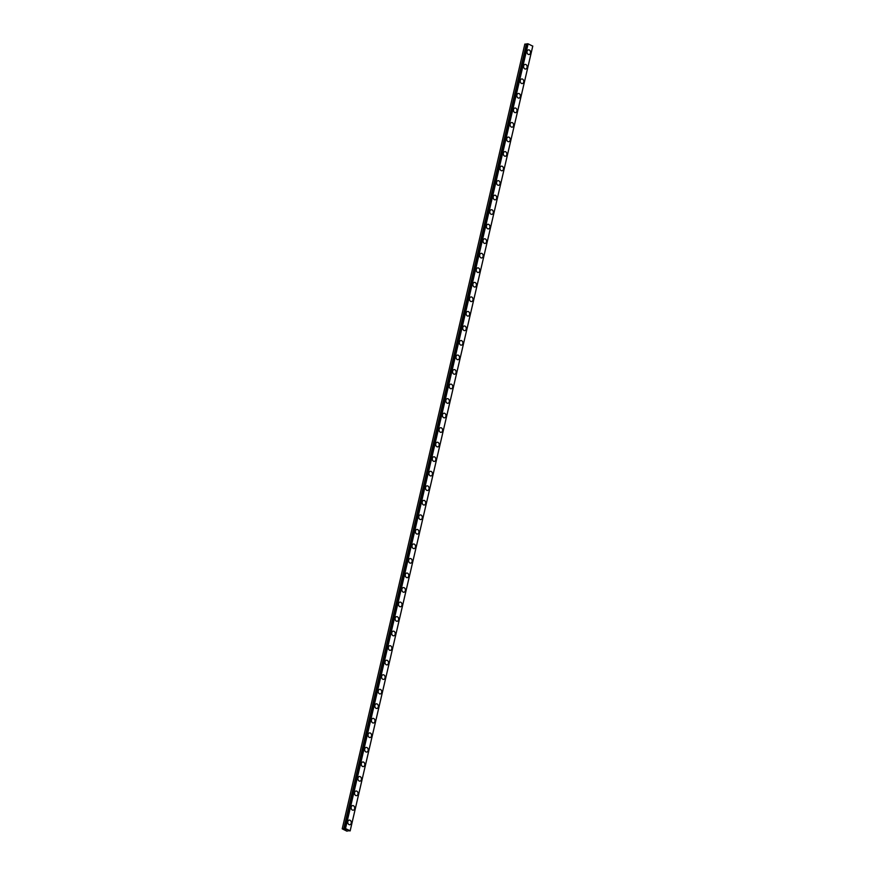 <?xml version="1.0" encoding="UTF-8"?>
<svg xmlns="http://www.w3.org/2000/svg" width="875" height="875" viewBox="0 0 875 875"><rect width="100%" height="100%" fill="white"/><g stroke="black" fill="none" stroke-linecap="round" stroke-linejoin="round"><path stroke-width="1.31" d="M348.731 830.627L346.905 831.162L342.212 828.833L345.505 828.581L350.164 830.78L348.688 830.812M349.245 820.105A2.33 1.772 -96.8 0 1 351.225 823.222A2.33 1.772 -96.8 0 1 349.792 824.731A2.33 1.772 -96.8 0 1 347.812 821.614A2.33 1.772 -96.8 0 1 349.245 820.105A2.33 1.772 -96.8 0 1 351.236 823.222A2.33 1.772 -96.8 0 1 349.803 824.731M352.625 805.569A2.33 1.772 -96.8 0 1 354.605 808.686A2.33 1.772 -96.8 0 1 353.172 810.195A2.33 1.772 -96.8 0 1 351.203 807.078A2.33 1.772 -96.8 0 1 352.636 805.569A2.33 1.772 -96.8 0 1 354.616 808.686A2.33 1.772 -96.8 0 1 353.183 810.195M356.016 791.033A2.33 1.772 -96.8 0 1 357.984 794.15A2.33 1.772 -96.8 0 1 356.562 795.659A2.33 1.772 -96.8 0 1 354.583 792.542A2.33 1.772 -96.8 0 1 356.016 791.033A2.33 1.772 -96.8 0 1 357.995 794.15A2.33 1.772 -96.8 0 1 356.562 795.659M359.395 776.508A2.33 1.772 -96.8 0 1 361.375 779.625A2.33 1.772 -96.8 0 1 359.942 781.134A2.33 1.772 -96.8 0 1 357.962 778.017A2.33 1.772 -96.8 0 1 359.395 776.508A2.33 1.772 -96.8 0 1 361.375 779.625A2.33 1.772 -96.8 0 1 359.942 781.134M362.775 761.972A2.33 1.772 -96.8 0 1 364.755 765.089A2.33 1.772 -96.8 0 1 363.322 766.598A2.33 1.772 -96.8 0 1 361.342 763.481A2.33 1.772 -96.8 0 1 362.775 761.972A2.33 1.772 -96.8 0 1 364.755 765.089A2.33 1.772 -96.8 0 1 363.322 766.598M366.155 747.436A2.33 1.772 -96.8 0 1 368.134 750.553A2.33 1.772 -96.8 0 1 366.702 752.062A2.33 1.772 -96.8 0 1 364.722 748.945A2.33 1.772 -96.8 0 1 366.155 747.436A2.33 1.772 -96.8 0 1 368.145 750.553A2.33 1.772 -96.8 0 1 366.702 752.062M369.534 732.911A2.33 1.772 -96.8 0 1 371.514 736.028A2.33 1.772 -96.8 0 1 370.081 737.538A2.33 1.772 -96.8 0 1 368.113 734.42A2.33 1.772 -96.8 0 1 369.545 732.911A2.33 1.772 -96.8 0 1 371.525 736.028A2.33 1.772 -96.8 0 1 370.092 737.538M372.925 718.375A2.33 1.772 -96.8 0 1 374.894 721.492A2.33 1.772 -96.8 0 1 373.472 723.002A2.33 1.772 -96.8 0 1 371.492 719.884A2.33 1.772 -96.8 0 1 372.925 718.375A2.33 1.772 -96.8 0 1 374.905 721.492A2.33 1.772 -96.8 0 1 373.472 723.002M376.305 703.839A2.33 1.772 -96.8 0 1 378.284 706.956A2.33 1.772 -96.8 0 1 376.852 708.466A2.33 1.772 -96.8 0 1 374.872 705.348A2.33 1.772 -96.8 0 1 376.305 703.839A2.33 1.772 -96.8 0 1 378.284 706.956A2.33 1.772 -96.8 0 1 376.852 708.466M379.684 689.314A2.33 1.772 -96.8 0 1 381.664 692.431A2.33 1.772 -96.8 0 1 380.231 693.941A2.33 1.772 -96.8 0 1 378.252 690.823A2.33 1.772 -96.8 0 1 379.684 689.314A2.33 1.772 -96.8 0 1 381.664 692.431A2.33 1.772 -96.8 0 1 380.231 693.941M383.064 674.778A2.33 1.772 -96.8 0 1 385.044 677.895A2.33 1.772 -96.8 0 1 383.611 679.405A2.33 1.772 -96.8 0 1 381.631 676.288A2.33 1.772 -96.8 0 1 383.064 674.778A2.33 1.772 -96.8 0 1 385.044 677.895A2.33 1.772 -96.8 0 1 383.611 679.405M386.444 660.242A2.33 1.772 -96.8 0 1 388.423 663.359A2.33 1.772 -96.8 0 1 386.991 664.869M385.022 661.752A2.33 1.772 -96.8 0 1 386.455 660.242A2.33 1.772 -96.8 0 1 388.434 663.359A2.33 1.772 -96.8 0 1 387.002 664.869A2.33 1.772 -96.8 0 1 385.022 661.752M389.834 645.706A2.33 1.772 -96.8 0 1 391.803 648.834A2.33 1.772 -96.8 0 1 390.381 650.344A2.33 1.772 -96.8 0 1 388.402 647.227A2.33 1.772 -96.8 0 1 389.834 645.706A2.33 1.772 -96.8 0 1 391.814 648.834A2.33 1.772 -96.8 0 1 390.381 650.344M393.214 631.181A2.33 1.772 -96.8 0 1 395.194 634.298A2.33 1.772 -96.8 0 1 393.761 635.808A2.33 1.772 -96.8 0 1 391.781 632.691A2.33 1.772 -96.8 0 1 393.214 631.181A2.33 1.772 -96.8 0 1 395.194 634.298A2.33 1.772 -96.8 0 1 393.761 635.808M396.594 616.645A2.33 1.772 -96.8 0 1 398.573 619.762A2.33 1.772 -96.8 0 1 397.141 621.272A2.33 1.772 -96.8 0 1 395.161 618.155A2.33 1.772 -96.8 0 1 396.594 616.645A2.33 1.772 -96.8 0 1 398.573 619.762A2.33 1.772 -96.8 0 1 397.141 621.272M399.973 602.109A2.33 1.772 -96.8 0 1 401.953 605.238A2.33 1.772 -96.8 0 1 400.52 606.747A2.33 1.772 -96.8 0 1 398.541 603.619A2.33 1.772 -96.8 0 1 399.973 602.109A2.33 1.772 -96.8 0 1 401.953 605.238A2.33 1.772 -96.8 0 1 400.52 606.747M403.353 587.584A2.33 1.772 -96.8 0 1 405.333 590.702A2.33 1.772 -96.8 0 1 403.9 592.211A2.33 1.772 -96.8 0 1 401.92 589.094A2.33 1.772 -96.8 0 1 403.364 587.584A2.33 1.772 -96.8 0 1 405.344 590.702A2.33 1.772 -96.8 0 1 403.911 592.211M406.733 573.048A2.33 1.772 -96.8 0 1 408.713 576.166A2.33 1.772 -96.8 0 1 407.291 577.675A2.33 1.772 -96.8 0 1 405.311 574.558A2.33 1.772 -96.8 0 1 406.744 573.048A2.33 1.772 -96.8 0 1 408.723 576.166A2.33 1.772 -96.8 0 1 407.291 577.675M410.123 558.512A2.33 1.772 -96.8 0 1 412.103 561.641A2.33 1.772 -96.8 0 1 410.67 563.15A2.33 1.772 -96.8 0 1 408.691 560.022A2.33 1.772 -96.8 0 1 410.123 558.512A2.33 1.772 -96.8 0 1 412.103 561.63A2.33 1.772 -96.8 0 1 410.67 563.15M413.503 543.988A2.33 1.772 -96.8 0 1 415.483 547.105A2.33 1.772 -96.8 0 1 414.05 548.614A2.33 1.772 -96.8 0 1 412.07 545.497A2.33 1.772 -96.8 0 1 413.503 543.988A2.33 1.772 -96.8 0 1 415.483 547.105A2.33 1.772 -96.8 0 1 414.05 548.614M416.883 529.452A2.33 1.772 -96.8 0 1 418.862 532.569A2.33 1.772 -96.8 0 1 417.43 534.078A2.33 1.772 -96.8 0 1 415.45 530.961A2.33 1.772 -96.8 0 1 416.883 529.452A2.33 1.772 -96.8 0 1 418.862 532.569A2.33 1.772 -96.8 0 1 417.43 534.078M420.262 514.916A2.33 1.772 -96.8 0 1 422.242 518.033A2.33 1.772 -96.8 0 1 420.809 519.553A2.33 1.772 -96.8 0 1 418.83 516.425A2.33 1.772 -96.8 0 1 420.262 514.916A2.33 1.772 -96.8 0 1 422.253 518.033A2.33 1.772 -96.8 0 1 420.82 519.542M423.642 500.391A2.33 1.772 -96.8 0 1 425.622 503.508A2.33 1.772 -96.8 0 1 424.2 505.017A2.33 1.772 -96.8 0 1 422.22 501.9A2.33 1.772 -96.8 0 1 423.653 500.391A2.33 1.772 -96.8 0 1 425.633 503.508A2.33 1.772 -96.8 0 1 424.2 505.017M427.033 485.855A2.33 1.772 -96.8 0 1 429.012 488.972A2.33 1.772 -96.8 0 1 427.58 490.481A2.33 1.772 -96.8 0 1 425.6 487.364A2.33 1.772 -96.8 0 1 427.033 485.855A2.33 1.772 -96.8 0 1 429.012 488.972A2.33 1.772 -96.8 0 1 427.58 490.481M430.412 471.319A2.33 1.772 -96.8 0 1 432.392 474.436A2.33 1.772 -96.8 0 1 430.959 475.945A2.33 1.772 -96.8 0 1 428.98 472.828A2.33 1.772 -96.8 0 1 430.412 471.319A2.33 1.772 -96.8 0 1 432.392 474.436A2.33 1.772 -96.8 0 1 430.959 475.945M433.792 456.794A2.33 1.772 -96.8 0 1 435.772 459.911A2.33 1.772 -96.8 0 1 434.339 461.42A2.33 1.772 -96.8 0 1 432.359 458.303A2.33 1.772 -96.8 0 1 433.792 456.794A2.33 1.772 -96.8 0 1 435.772 459.911A2.33 1.772 -96.8 0 1 434.339 461.42M437.172 442.258A2.33 1.772 -96.8 0 1 439.152 445.375A2.33 1.772 -96.8 0 1 437.719 446.884A2.33 1.772 -96.8 0 1 435.739 443.767A2.33 1.772 -96.8 0 1 437.172 442.258A2.33 1.772 -96.8 0 1 439.162 445.375A2.33 1.772 -96.8 0 1 437.73 446.884M440.552 427.722A2.33 1.772 -96.8 0 1 442.531 430.839A2.33 1.772 -96.8 0 1 441.109 432.348A2.33 1.772 -96.8 0 1 439.13 429.231A2.33 1.772 -96.8 0 1 440.562 427.722A2.33 1.772 -96.8 0 1 442.542 430.839A2.33 1.772 -96.8 0 1 441.109 432.348M443.942 413.197A2.33 1.772 -96.8 0 1 445.922 416.314A2.33 1.772 -96.8 0 1 444.489 417.823A2.33 1.772 -96.8 0 1 442.509 414.706A2.33 1.772 -96.8 0 1 443.942 413.197A2.33 1.772 -96.8 0 1 445.922 416.314A2.33 1.772 -96.8 0 1 444.489 417.823M447.322 398.661A2.33 1.772 -96.8 0 1 449.302 401.778A2.33 1.772 -96.8 0 1 447.869 403.288A2.33 1.772 -96.8 0 1 445.889 400.17A2.33 1.772 -96.8 0 1 447.322 398.661A2.33 1.772 -96.8 0 1 449.302 401.778A2.33 1.772 -96.8 0 1 447.869 403.288M450.702 384.125A2.33 1.772 -96.8 0 1 452.681 387.242A2.33 1.772 -96.8 0 1 451.248 388.752A2.33 1.772 -96.8 0 1 449.269 385.634A2.33 1.772 -96.8 0 1 450.702 384.125A2.33 1.772 -96.8 0 1 452.681 387.242A2.33 1.772 -96.8 0 1 451.248 388.752M454.081 369.6A2.33 1.772 -96.8 0 1 456.061 372.717A2.33 1.772 -96.8 0 1 454.628 374.227A2.33 1.772 -96.8 0 1 452.648 371.109A2.33 1.772 -96.8 0 1 454.081 369.589A2.33 1.772 -96.8 0 1 456.072 372.717A2.33 1.772 -96.8 0 1 454.639 374.227M457.461 355.064A2.33 1.772 -96.8 0 1 459.441 358.181A2.33 1.772 -96.8 0 1 458.019 359.691A2.33 1.772 -96.8 0 1 456.039 356.573A2.33 1.772 -96.8 0 1 457.472 355.064A2.33 1.772 -96.8 0 1 459.452 358.181A2.33 1.772 -96.8 0 1 458.019 359.691M460.852 340.528A2.33 1.772 -96.8 0 1 462.82 343.645A2.33 1.772 -96.8 0 1 461.398 345.155A2.33 1.772 -96.8 0 1 459.419 342.038A2.33 1.772 -96.8 0 1 460.852 340.528A2.33 1.772 -96.8 0 1 462.831 343.645A2.33 1.772 -96.8 0 1 461.398 345.155M464.231 325.992A2.33 1.772 -96.8 0 1 466.211 329.12A2.33 1.772 -96.8 0 1 464.778 330.63A2.33 1.772 -96.8 0 1 462.798 327.502A2.33 1.772 -96.8 0 1 464.231 325.992A2.33 1.772 -96.8 0 1 466.211 329.12A2.33 1.772 -96.8 0 1 464.778 330.63M467.611 311.467A2.33 1.772 -96.8 0 1 469.591 314.584A2.33 1.772 -96.8 0 1 468.158 316.094A2.33 1.772 -96.8 0 1 466.178 312.977A2.33 1.772 -96.8 0 1 467.611 311.467A2.33 1.772 -96.8 0 1 469.591 314.584A2.33 1.772 -96.8 0 1 468.158 316.094M470.991 296.931A2.33 1.772 -96.8 0 1 472.981 300.048A2.33 1.772 -96.8 0 1 471.548 301.558A2.33 1.772 -96.8 0 1 469.558 298.441A2.33 1.772 -96.8 0 1 470.991 296.931A2.33 1.772 -96.8 0 1 472.97 300.048A2.33 1.772 -96.8 0 1 471.538 301.558M474.37 282.395A2.33 1.772 -96.8 0 1 476.35 285.523A2.33 1.772 -96.8 0 1 474.917 287.033A2.33 1.772 -96.8 0 1 472.948 283.905A2.33 1.772 -96.8 0 1 474.381 282.395A2.33 1.772 -96.8 0 1 476.361 285.513A2.33 1.772 -96.8 0 1 474.928 287.033M477.761 267.87A2.33 1.772 -96.8 0 1 479.73 270.988A2.33 1.772 -96.8 0 1 478.308 272.497A2.33 1.772 -96.8 0 1 476.328 269.38A2.33 1.772 -96.8 0 1 477.761 267.87A2.33 1.772 -96.8 0 1 479.741 270.988A2.33 1.772 -96.8 0 1 478.308 272.497M481.141 253.334A2.33 1.772 -96.8 0 1 483.12 256.452A2.33 1.772 -96.8 0 1 481.688 257.961A2.33 1.772 -96.8 0 1 479.708 254.844A2.33 1.772 -96.8 0 1 481.141 253.334A2.33 1.772 -96.8 0 1 483.12 256.452A2.33 1.772 -96.8 0 1 481.688 257.961M484.52 238.798A2.33 1.772 -96.8 0 1 486.5 241.927A2.33 1.772 -96.8 0 1 485.067 243.436A2.33 1.772 -96.8 0 1 483.088 240.308A2.33 1.772 -96.8 0 1 484.52 238.798A2.33 1.772 -96.8 0 1 486.5 241.916A2.33 1.772 -96.8 0 1 485.067 243.425M487.9 224.273A2.33 1.772 -96.8 0 1 489.88 227.391A2.33 1.772 -96.8 0 1 488.447 228.9A2.33 1.772 -96.8 0 1 486.467 225.783A2.33 1.772 -96.8 0 1 487.9 224.273A2.33 1.772 -96.8 0 1 489.891 227.391A2.33 1.772 -96.8 0 1 488.447 228.9M491.28 209.737A2.33 1.772 -96.8 0 1 493.259 212.855A2.33 1.772 -96.8 0 1 491.827 214.364M489.858 211.247A2.33 1.772 -96.8 0 1 491.291 209.737A2.33 1.772 -96.8 0 1 493.27 212.855A2.33 1.772 -96.8 0 1 491.838 214.364A2.33 1.772 -96.8 0 1 489.858 211.247M494.67 195.202A2.33 1.772 -96.8 0 1 496.639 198.319A2.33 1.772 -96.8 0 1 495.217 199.828A2.33 1.772 -96.8 0 1 493.237 196.711A2.33 1.772 -96.8 0 1 494.67 195.202A2.33 1.772 -96.8 0 1 496.65 198.319A2.33 1.772 -96.8 0 1 495.217 199.828M498.05 180.677A2.33 1.772 -96.8 0 1 500.03 183.794A2.33 1.772 -96.8 0 1 498.597 185.303A2.33 1.772 -96.8 0 1 496.617 182.186A2.33 1.772 -96.8 0 1 498.05 180.677A2.33 1.772 -96.8 0 1 500.03 183.794A2.33 1.772 -96.8 0 1 498.597 185.303M501.43 166.141A2.33 1.772 -96.8 0 1 503.409 169.258A2.33 1.772 -96.8 0 1 501.977 170.767A2.33 1.772 -96.8 0 1 499.997 167.65A2.33 1.772 -96.8 0 1 501.43 166.141A2.33 1.772 -96.8 0 1 503.409 169.258A2.33 1.772 -96.8 0 1 501.977 170.767M504.809 151.605A2.33 1.772 -96.8 0 1 506.789 154.722A2.33 1.772 -96.8 0 1 505.356 156.231A2.33 1.772 -96.8 0 1 503.377 153.114A2.33 1.772 -96.8 0 1 504.809 151.605A2.33 1.772 -96.8 0 1 506.789 154.722A2.33 1.772 -96.8 0 1 505.356 156.231M508.189 137.08A2.33 1.772 -96.8 0 1 510.169 140.197A2.33 1.772 -96.8 0 1 508.736 141.706A2.33 1.772 -96.8 0 1 506.767 138.589A2.33 1.772 -96.8 0 1 508.2 137.08A2.33 1.772 -96.8 0 1 510.18 140.197A2.33 1.772 -96.8 0 1 508.747 141.706M511.58 122.544A2.33 1.772 -96.8 0 1 513.548 125.661A2.33 1.772 -96.8 0 1 512.127 127.17A2.33 1.772 -96.8 0 1 510.147 124.053A2.33 1.772 -96.8 0 1 511.58 122.544A2.33 1.772 -96.8 0 1 513.559 125.661A2.33 1.772 -96.8 0 1 512.127 127.17M514.959 108.008A2.33 1.772 -96.8 0 1 516.939 111.125A2.33 1.772 -96.8 0 1 515.506 112.634A2.33 1.772 -96.8 0 1 513.527 109.517A2.33 1.772 -96.8 0 1 514.959 108.008A2.33 1.772 -96.8 0 1 516.939 111.125A2.33 1.772 -96.8 0 1 515.506 112.634M518.339 93.483A2.33 1.772 -96.8 0 1 520.319 96.6A2.33 1.772 -96.8 0 1 518.886 98.109A2.33 1.772 -96.8 0 1 516.906 94.992A2.33 1.772 -96.8 0 1 518.339 93.472A2.33 1.772 -96.8 0 1 520.319 96.6A2.33 1.772 -96.8 0 1 518.886 98.109M521.719 78.947A2.33 1.772 -96.8 0 1 523.698 82.064A2.33 1.772 -96.8 0 1 522.266 83.573A2.33 1.772 -96.8 0 1 520.286 80.456A2.33 1.772 -96.8 0 1 521.719 78.947A2.33 1.772 -96.8 0 1 523.698 82.064A2.33 1.772 -96.8 0 1 522.266 83.573M525.098 64.411A2.33 1.772 -96.8 0 1 527.078 67.528A2.33 1.772 -96.8 0 1 525.645 69.037A2.33 1.772 -96.8 0 1 523.666 65.92A2.33 1.772 -96.8 0 1 525.109 64.411A2.33 1.772 -96.8 0 1 527.089 67.528A2.33 1.772 -96.8 0 1 525.656 69.037M528.478 49.875A2.33 1.772 -96.8 0 1 530.458 53.003A2.33 1.772 -96.8 0 1 529.036 54.513A2.33 1.772 -96.8 0 1 527.056 51.384A2.33 1.772 -96.8 0 1 528.489 49.875A2.33 1.772 -96.8 0 1 530.469 53.003A2.33 1.772 -96.8 0 1 529.036 54.513M527.242 44.144L524.836 44.078L342.212 828.833M350.153 830.922L532.766 46.167L528.117 43.827L527.319 43.794L344.717 828.538M345.341 829.653L346.402 829.773M527.122 44.089L344.509 828.844M527.647 43.75L345.023 828.505M528.117 43.827L345.505 828.581M532.788 46.025L350.164 830.78M526.389 43.903L343.766 828.658M526.488 43.914L343.864 828.669M526.87 43.991L344.258 828.745M526.969 44.013L344.345 828.767M527.341 43.783L344.728 828.538M527.319 43.794L344.706 828.548"/></g></svg>
